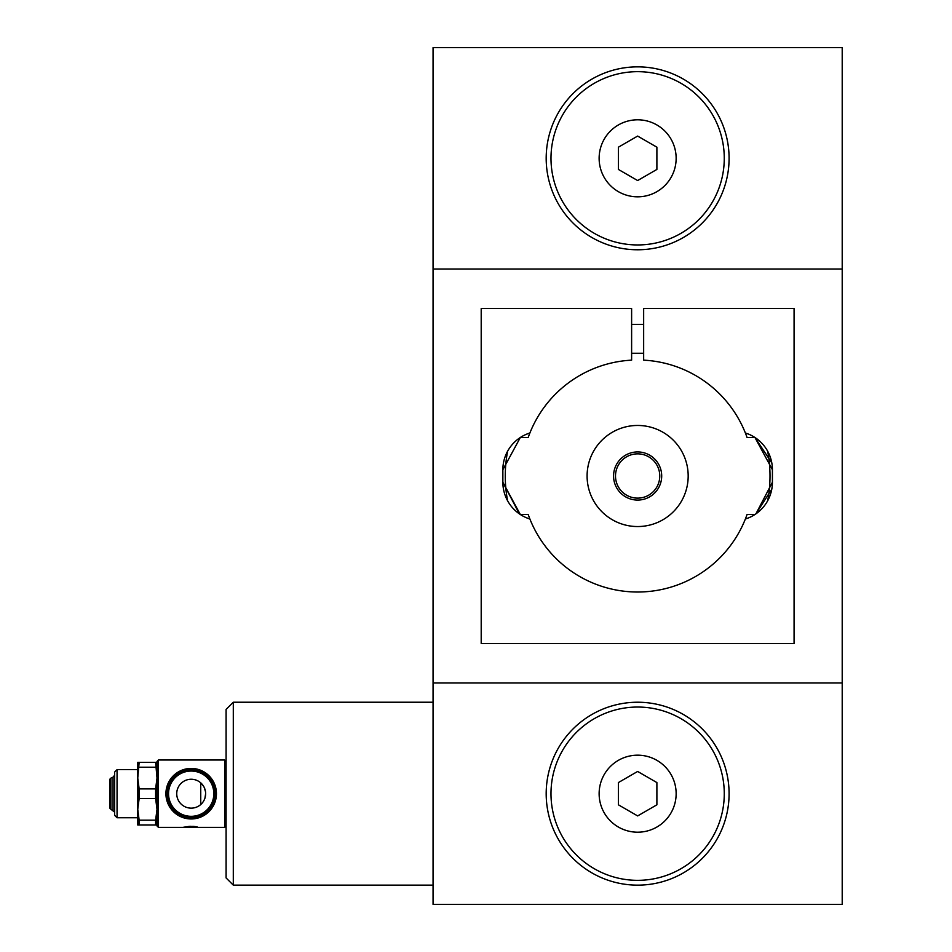 <?xml version="1.0" encoding="UTF-8"?>
<svg xmlns="http://www.w3.org/2000/svg" width="952" height="952" viewBox="0 0 952 952"><rect width="100%" height="100%" fill="white"/><g stroke="black" fill="none" stroke-linecap="round" stroke-linejoin="round"><path stroke-width="1.43" d="M157.009 824.979L155.616 824.979L155.616 820.16L139.147 820.16L137.754 809.331L139.147 798.502L155.616 798.502L155.616 788.875L139.147 788.875L139.147 798.502M155.616 820.16L157.009 809.331L155.616 798.502M139.147 762.397L137.754 778.046L137.754 762.397L157.009 762.397M139.147 788.875L137.754 778.046L137.754 769.621L117.06 769.621L117.06 817.756L137.754 817.756L137.754 778.046M139.147 820.16L139.147 824.979L137.754 824.979L137.754 809.331M117.06 769.621L114.656 772.024L114.656 815.352L117.06 817.756M155.616 788.875L157.009 778.046L155.616 762.397M155.616 767.217L139.147 767.217M155.616 824.979L139.147 824.979M226.088 761.445L224.636 759.993L224.636 827.383L182.76 827.383L189.388 826.36M224.636 759.993L158.46 759.993L158.46 827.383L182.76 827.383M194.434 826.479L197.147 826.86M110.896 809.236L109.789 808.129L109.789 779.248L110.896 778.141L110.896 809.236L114.656 812.175M200.741 782.865L200.741 804.523L202.49 802.679M205.453 791.469L204.263 787.554M203.395 785.983L201.027 783.127M203.407 801.394L204.263 799.811M204.977 797.978L205.632 793.694A14.435 14.435 0 0 1 183.962 806.201A14.435 14.435 0 0 1 183.962 781.187A14.435 14.435 0 0 1 205.632 793.694M191.185 818.958A25.276 25.276 0 0 1 169.301 781.057A25.276 25.276 0 0 1 213.07 781.057A25.276 25.276 0 0 1 191.185 818.958M189.388 826.419L190.721 826.312M193.827 826.419L190.721 826.419M233.299 702.231L226.088 709.454L226.088 877.923L233.299 885.146L233.299 702.231L433.065 702.231M433.065 682.977L433.065 47.6L842.211 47.6L842.211 904.4L433.065 904.4L433.065 682.977L842.211 682.977M770.073 456.52A38.508 38.508 0 0 0 767.669 451.224A132.376 132.376 0 0 1 767.669 500.776A38.508 38.508 0 0 0 772.417 482.259L772.417 469.741L754.948 437.492L771.786 462.85A38.508 38.508 0 0 1 772.417 469.741A38.508 38.508 0 0 0 745.368 432.981A116.001 116.001 0 0 0 643.659 360.153L643.659 308.496L794.075 308.496L794.075 643.504L481.2 643.504L481.2 308.496L631.616 308.496L631.616 360.153A116.001 116.001 0 0 0 528.205 437.492L520.327 437.492L502.858 469.741A38.508 38.508 0 0 1 507.606 451.224A132.376 132.376 0 0 0 507.606 500.776A38.508 38.508 0 0 1 505.203 495.48M529.907 432.981A38.508 38.508 0 0 0 502.858 469.741L502.858 482.259A38.508 38.508 0 0 0 503.477 489.149M754.948 514.508L747.058 514.508A116.001 116.001 0 0 1 745.368 519.018A38.508 38.508 0 0 0 772.417 482.259L755.924 513.854L771.786 489.173M754.948 437.492L747.058 437.492A116.001 116.001 0 0 0 745.368 432.981M529.907 519.018A38.508 38.508 0 0 1 502.858 482.259L520.327 514.508L528.205 514.508A116.001 116.001 0 0 0 745.368 519.018M502.858 482.259L519.352 513.854M520.327 437.492L502.858 469.741M433.065 269.023L842.211 269.023M191.185 769.859A23.824 23.824 0 0 1 211.82 805.606A23.824 23.824 0 0 1 170.551 805.606A23.824 23.824 0 0 1 191.185 769.859A23.824 23.824 0 0 1 211.82 805.606A23.824 23.824 0 0 1 170.551 805.606A23.824 23.824 0 0 1 191.185 769.859M114.656 775.202L113.062 777.106L113.062 810.283M110.896 778.141L113.062 777.106M158.46 759.993L157.009 761.445L157.009 825.943L158.46 827.383M637.638 880.338A86.644 86.644 0 0 0 712.667 750.366A86.644 86.644 0 0 0 562.596 750.366A86.644 86.644 0 0 0 637.638 880.338M618.383 804.809L618.383 782.568L637.638 771.453L656.892 782.568L656.892 804.809L637.638 815.923L618.383 804.809M599.129 158.306A38.508 38.508 0 0 1 656.892 124.962A38.508 38.508 0 0 1 656.892 191.661A38.508 38.508 0 0 1 599.129 158.306M637.638 244.95A86.644 86.644 0 0 0 712.667 114.99A86.644 86.644 0 0 0 562.596 114.99A86.644 86.644 0 0 0 637.638 244.95M637.638 425.461A50.539 50.539 0 0 0 593.87 501.276A50.539 50.539 0 0 0 681.406 501.276A50.539 50.539 0 0 0 637.638 425.461M546.186 158.306A91.451 91.451 0 0 0 637.638 249.769A91.451 91.451 0 0 0 729.089 158.306A91.451 91.451 0 0 0 637.638 66.854A91.451 91.451 0 0 0 546.186 158.306M637.638 180.547L618.383 169.432L618.383 147.191L637.638 136.076L656.892 147.191L656.892 169.432L637.638 180.547M546.186 793.694A91.451 91.451 0 0 0 637.638 885.146A91.451 91.451 0 0 0 729.089 793.694A91.451 91.451 0 0 0 637.638 702.231A91.451 91.451 0 0 0 546.186 793.694M637.638 453.854A22.146 22.146 0 0 1 656.809 487.067A22.146 22.146 0 0 1 618.467 487.067A22.146 22.146 0 0 1 637.638 453.854M637.638 451.938A24.062 24.062 0 0 1 658.475 488.031A24.062 24.062 0 0 1 616.789 488.031A24.062 24.062 0 0 1 637.638 451.938M599.129 793.694A38.508 38.508 0 0 1 656.892 760.339A38.508 38.508 0 0 1 656.892 827.038A38.508 38.508 0 0 1 599.129 793.694M191.185 771.049A22.634 22.634 0 0 1 210.785 805.011A22.634 22.634 0 0 1 171.586 805.011A22.634 22.634 0 0 1 191.185 771.049M643.659 324.37L631.616 324.37M643.659 353.252L631.616 353.252M433.065 885.146L233.299 885.146M226.088 825.943L224.636 827.383"/></g></svg>
